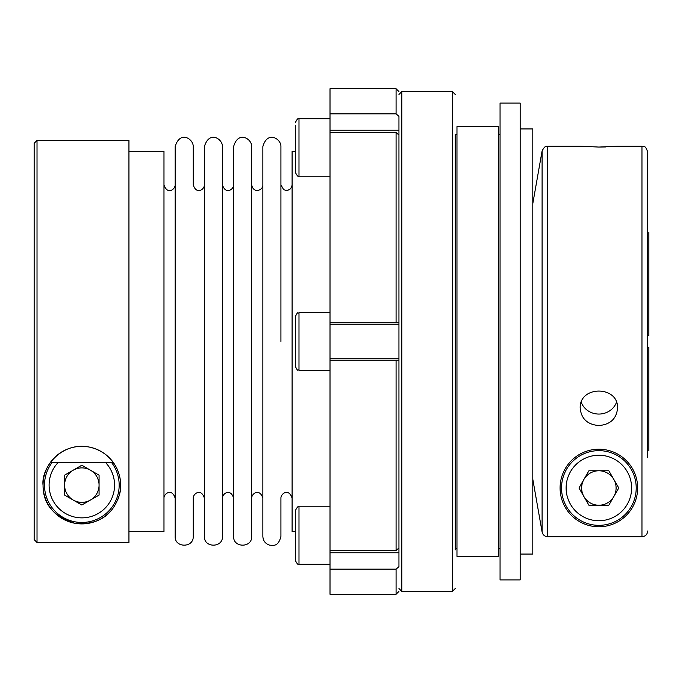 <?xml version="1.0" encoding="UTF-8"?>
<svg xmlns="http://www.w3.org/2000/svg" width="683" height="683" viewBox="0 0 683 683"><rect width="100%" height="100%" fill="white"/><g stroke="black" fill="none" stroke-linecap="round" stroke-linejoin="round"><path stroke-width="1.02" d="M647.697 347.246L648.85 347.246L648.85 450.498M647.697 530.99C647.364 534.482 645.452 536.394 641.96 536.744L641.96 146.171C643.506 147.255 644.82 143.951 647.697 151.916L647.697 457.695M547.757 536.744C544.727 536.522 542.84 534.943 542.097 531.989L542.097 150.926C545.674 144.241 546.895 146.888 547.757 146.171L547.757 536.744L641.96 536.744M532.8 479.261L542.097 531.989L532.8 479.261M648.85 232.502L648.85 335.754L647.697 335.754M455.245 327.14L455.245 161.828M398.949 545.486L398.949 566.651C398.949 599.426 398.949 599.426 398.949 566.651L396.08 569.144L330.009 569.144L330.009 550.472L396.08 550.472L398.949 547.979L398.949 360.172L396.08 360.172L398.949 360.172L398.949 135.021L396.08 132.528L330.009 132.528L330.009 88.73L396.08 88.73L398.949 91.599M398.949 137.514L398.949 116.349L396.08 113.856L396.08 88.73M330.009 550.472L330.009 322.828L398.949 322.828L396.08 322.828L396.08 132.528M608.818 505.232L618.772 487.995L608.818 470.758L588.917 470.758L578.971 487.995L588.917 505.232L608.818 505.232M99.069 475.172L81.832 465.217L64.595 475.172L64.595 495.073L81.832 505.019L99.069 495.073L99.069 475.172M119.175 485.118A37.343 37.343 0 0 1 81.832 522.461A37.343 37.343 0 0 1 44.489 485.118A37.343 37.343 0 0 0 93.639 520.548A37.343 37.343 0 0 0 111.705 462.715A37.343 37.343 0 0 1 93.639 520.548A37.343 37.343 0 0 1 51.959 462.715A37.343 37.343 0 0 0 44.489 485.118M128.942 542.49L37.019 542.49L37.019 140.433L128.942 140.433L128.942 542.49M117.382 500.605A38.777 38.777 0 0 0 89.635 447.134A38.777 38.777 0 0 0 43.055 485.323C42.986 504.071 53.615 516.724 74.942 523.28C103.201 525.893 114.881 509.783 119.405 494.697C124.374 479.628 116.076 452.65 88.918 446.998C60.983 441.636 40.929 468.077 43.055 485.323A38.777 38.777 0 0 0 110.714 510.995M100.119 450.925L95.364 448.782M87.74 446.793L78.921 446.451M54.546 457.576L50.183 462.715L113.48 462.715L111.209 459.804M80.295 446.375L86.715 446.656M112.464 461.341L113.48 462.715M109.698 458.156L105.105 454.101M647.697 225.168L647.697 151.916M330.009 113.856L396.08 113.856M396.08 569.144L396.08 594.27L330.009 594.27L330.009 569.144M330.009 322.828L330.009 132.528M295.543 125.578L295.543 172.748L295.543 125.578M456.97 341.5L456.97 126.645L498.334 126.645L498.334 556.355L456.97 556.355L456.97 341.5M641.96 146.171L617.543 146.171L598.871 147.067L580.2 146.171L547.757 146.171M598.871 147.067L605.778 146.947M611.601 146.649L613.334 146.529M34.15 539.613L37.019 542.49L34.15 539.613L34.15 143.302L37.019 140.433M90.446 500.05A17.237 17.237 0 0 0 90.446 470.194A17.237 17.237 0 0 0 64.595 485.118A17.237 17.237 0 0 0 90.446 500.05M292.093 498.172C288.747 487.688 280.713 493.783 280.926 498.172L280.926 536.411C278.22 547.168 273.012 545.324 269.606 545.154C265.38 543.762 263.134 540.851 262.861 536.411L262.861 146.589C267.446 130.154 281.336 138.956 280.926 146.589L280.926 341.5L280.926 184.828L283.607 189.601L285.571 190.335L288.089 190.181L290.284 188.943L291.709 186.86L292.093 184.828M298.992 506.812L298.992 564.26C298.377 565.225 297.233 564.081 295.543 560.811L295.543 510.252C297.267 506.974 298.411 505.83 298.992 506.812L330.009 506.812M204.388 498.172C201.143 487.73 193.016 493.732 193.221 498.172L193.221 536.411C193.776 548.065 174.592 548.065 175.155 536.411L175.155 146.589C180.158 129.881 193.596 139.23 193.221 146.589L193.221 184.828C196.567 195.312 204.601 189.217 204.388 184.828M520.164 341.5L520.164 103.09L500.058 103.09L500.058 579.91L520.164 579.91L520.164 341.5M520.164 554.058L532.8 554.058L532.8 128.942L520.164 128.942M298.992 312.78L298.992 370.22C297.822 368.999 298.445 372.73 295.543 366.78L295.543 316.22C298.445 310.27 297.822 314.001 298.992 312.78L330.009 312.78M233.62 498.172C230.376 487.73 222.257 493.732 222.453 498.172L222.453 146.589C222.829 139.23 209.391 129.881 204.388 146.589L204.388 536.411C203.833 548.065 223.008 548.065 222.453 536.411L222.453 184.828C225.8 195.312 233.834 189.217 233.62 184.828M598.871 425.543C587.525 424.604 581.301 418.858 580.2 408.306C579.047 385.332 618.696 385.349 617.543 408.306C616.45 418.85 610.226 424.595 598.871 425.543M613.795 479.381A17.237 17.237 0 0 0 583.948 479.381A17.237 17.237 0 0 0 598.871 505.232A17.237 17.237 0 0 0 613.795 479.381M598.871 450.652A37.343 37.343 0 0 0 566.531 506.666A37.343 37.343 0 0 0 631.212 506.666A37.343 37.343 0 0 0 598.871 450.652A37.343 37.343 0 0 0 566.531 506.666A37.343 37.343 0 0 0 631.212 506.666A37.343 37.343 0 0 0 598.871 450.652A37.343 37.343 0 0 0 561.528 487.995M455.245 549.892L455.245 135.029M455.245 547.971L455.245 521.172M616.459 402.398A18.672 17.545 0 0 1 598.871 414.06A18.672 17.545 0 0 1 581.276 402.389M262.861 498.172C259.506 487.688 251.481 493.783 251.686 498.172L251.686 184.828C253.342 193.989 263.288 190.412 262.861 184.828M598.871 526.772A38.777 38.777 0 0 0 632.449 468.606A38.777 38.777 0 0 0 565.285 468.606A38.777 38.777 0 0 0 598.871 526.772M233.62 341.5L233.62 146.589C238.205 130.154 252.095 138.956 251.686 146.589L251.686 536.411C252.249 548.065 233.065 548.065 233.62 536.411L233.62 341.5M295.543 531.656L292.093 531.656L292.093 151.344L295.543 151.344M128.942 531.656L163.98 531.656L163.98 151.344L128.942 151.344M396.08 550.472L396.08 360.172L330.009 360.172M398.949 588.533L401.817 591.401L401.817 91.599L398.949 94.467M57.953 462.715A32.75 32.75 0 0 0 93.878 515.571A32.75 32.75 0 0 0 105.711 462.715M295.543 172.748C297.267 176.026 298.411 177.17 298.992 176.188L298.992 118.74C298.403 117.766 297.25 118.91 295.543 122.189C297.233 118.919 298.377 117.775 298.992 118.74L330.009 118.74M598.871 455.245A32.75 32.75 0 0 0 570.51 504.37A32.75 32.75 0 0 0 627.225 504.37A32.75 32.75 0 0 0 598.871 455.245M401.817 591.401L452.377 591.401L452.377 91.599L455.245 94.467M455.245 548.312L456.97 548.312M455.245 134.688L456.97 134.688M330.009 130.231L398.949 130.231M295.543 560.811C297.242 564.081 298.394 565.234 298.992 564.26L330.009 564.26M330.009 552.769L398.949 552.769M298.992 176.188L330.009 176.188M532.8 203.619L542.097 150.926M498.334 548.312L500.058 548.312M498.334 134.688L500.058 134.688M396.08 594.27L398.949 591.401M175.155 184.828C175.36 189.217 167.335 195.312 163.98 184.828M163.98 498.172C163.783 493.732 171.903 487.73 175.155 498.172M452.377 591.401L455.245 588.533M401.817 91.599L452.377 91.599M330.009 358.737L398.949 358.737M330.009 324.263L398.949 324.263M298.992 370.22L330.009 370.22"/></g></svg>
